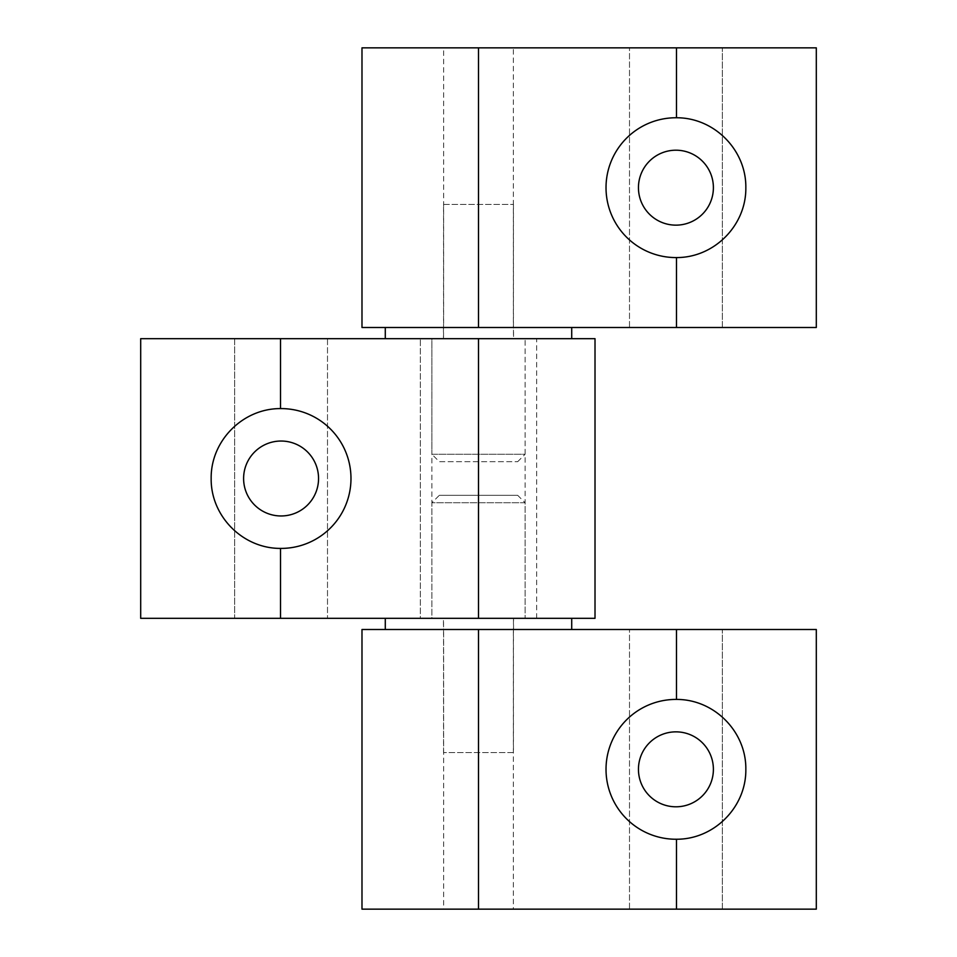<?xml version="1.0" encoding="UTF-8"?>
<svg xmlns="http://www.w3.org/2000/svg" width="957" height="957" viewBox="0 0 957 957"><rect width="100%" height="100%" fill="white"/><g stroke="black" fill="none" stroke-linecap="round" stroke-linejoin="round"><path stroke-width="0.72" stroke-dasharray="4.79 3.59" d="M443.641 47.85L513.359 47.85L443.641 47.85L443.641 327.497L513.359 327.497L513.359 47.85M513.359 327.497L443.641 327.497M638.451 187.668A37.467 37.467 0 0 0 675.929 225.146A37.467 37.467 0 0 0 713.396 187.668A37.467 37.467 0 0 0 675.929 150.201A37.467 37.467 0 0 0 638.451 187.668M745.838 187.668A69.909 69.909 0 0 1 702.893 252.17A69.909 69.909 0 0 1 606.02 187.668A69.909 69.909 0 0 1 675.929 117.759A69.909 69.909 0 0 1 745.838 187.668M361.985 327.497L629.503 327.497L629.503 47.85L629.503 327.497L722.344 327.497L722.344 47.85L816.309 47.85L816.309 327.497L722.344 327.497L722.344 47.85L361.985 47.85M443.546 204.451L513.454 204.451L443.546 204.451L443.546 338.682L513.454 338.682L443.546 338.682M513.454 204.451L513.454 338.682M517.653 461.717L525.106 454.264L431.894 454.264L431.894 338.682L525.106 338.682L431.894 338.682L525.106 338.682L431.894 338.682L431.894 618.318L525.106 618.318L431.894 618.318L525.106 618.318L431.894 618.318L431.894 502.736L525.106 502.736L525.106 618.318L525.106 338.682L525.106 454.264L431.894 454.264L439.347 461.717L517.653 461.717L439.347 461.717M513.55 338.682L443.45 338.682L513.55 338.682L513.55 327.497L443.45 327.497L513.55 327.497M443.45 327.497L443.45 338.682M385.288 327.497L571.712 327.497L385.288 327.497M571.712 338.682L385.288 338.682L571.712 338.682M443.45 618.318L513.55 618.318L443.45 618.318L443.45 629.503L513.55 629.503L443.45 629.503M513.55 629.503L513.55 618.318M571.712 629.503L385.288 629.503L571.712 629.503M385.288 618.318L571.712 618.318L385.288 618.318M513.454 752.549L443.546 752.549L513.454 752.549L513.454 618.318L443.546 618.318L513.454 618.318M443.546 752.549L443.546 618.318M517.653 495.283L525.106 502.736L431.894 502.736L439.347 495.283L517.653 495.283L439.347 495.283M536.662 618.318L536.662 338.682L420.338 338.682L536.662 338.682L536.662 618.318L420.338 618.318L420.338 338.682L420.338 618.318L536.662 618.318M420.338 338.682L536.662 338.682L420.338 338.682M318.549 478.5A37.467 37.467 0 0 0 281.071 441.033A37.467 37.467 0 0 0 243.604 478.5A37.467 37.467 0 0 0 281.071 515.967A37.467 37.467 0 0 0 318.549 478.5M211.162 478.5A69.909 69.909 0 0 1 254.107 413.998A69.909 69.909 0 0 1 350.98 478.5A69.909 69.909 0 0 1 216.569 505.475A69.909 69.909 0 0 1 211.162 478.5M595.015 338.682L327.497 338.682L327.497 618.318L327.497 338.682L234.656 338.682L234.656 618.318L140.691 618.318L140.691 338.682L234.656 338.682L234.656 618.318L595.015 618.318M443.641 629.503L513.359 629.503L443.641 629.503L443.641 909.15L513.359 909.15L513.359 629.503M513.359 909.15L443.641 909.15M638.451 769.332A37.467 37.467 0 0 0 675.929 806.799A37.467 37.467 0 0 0 713.396 769.332A37.467 37.467 0 0 0 675.929 731.854A37.467 37.467 0 0 0 638.451 769.332M745.838 769.332A69.909 69.909 0 0 1 702.893 833.834A69.909 69.909 0 0 1 606.02 769.332A69.909 69.909 0 0 1 675.929 699.423A69.909 69.909 0 0 1 745.838 769.332M361.985 909.15L629.503 909.15L629.503 629.503L629.503 909.15L722.344 909.15L722.344 629.503L816.309 629.503L816.309 909.15L722.344 909.15L722.344 629.503L361.985 629.503M478.5 327.497L478.5 47.85M478.5 338.682L478.5 618.318M478.5 909.15L478.5 629.503"/><path stroke-width="1.44" d="M713.396 187.668A37.467 37.467 0 0 1 675.929 225.146A37.467 37.467 0 0 1 638.451 187.668A37.467 37.467 0 0 1 675.929 150.201A37.467 37.467 0 0 1 713.396 187.668M745.838 187.668C746.328 225.29 714.317 257.732 676.491 257.577A69.909 69.909 0 0 1 606.02 187.668A69.909 69.909 0 0 1 676.491 117.759C714.317 117.603 746.328 150.058 745.838 187.668M676.491 47.85L361.985 47.85L361.985 327.497L816.309 327.497L816.309 47.85L676.491 47.85L676.491 117.759M385.288 327.497L385.288 338.682M571.712 327.497L571.712 338.682M571.712 629.503L571.712 618.318M385.288 629.503L385.288 618.318M243.604 478.5A37.467 37.467 0 0 1 281.071 441.033A37.467 37.467 0 0 1 318.549 478.5A37.467 37.467 0 0 1 281.071 515.967A37.467 37.467 0 0 1 243.604 478.5M211.162 478.5C210.672 440.89 242.683 408.436 280.509 408.591A69.909 69.909 0 0 1 350.98 478.5A69.909 69.909 0 0 1 280.509 548.409C242.683 548.564 210.672 516.11 211.162 478.5M280.509 618.318L595.015 618.318L595.015 338.682L140.691 338.682L140.691 618.318L280.509 618.318L280.509 548.409M713.396 769.332A37.467 37.467 0 0 1 675.929 806.799A37.467 37.467 0 0 1 638.451 769.332A37.467 37.467 0 0 1 675.929 731.854A37.467 37.467 0 0 1 713.396 769.332M745.838 769.332C746.328 806.942 714.317 839.397 676.491 839.241A69.909 69.909 0 0 1 606.02 769.332A69.909 69.909 0 0 1 676.491 699.423C714.317 699.268 746.328 731.71 745.838 769.332M676.491 629.503L361.985 629.503L361.985 909.15L816.309 909.15L816.309 629.503L676.491 629.503L676.491 699.423M478.5 327.497L478.5 47.85M676.491 327.497L676.491 257.577M478.5 338.682L478.5 618.318M280.509 338.682L280.509 408.591M478.5 909.15L478.5 629.503M676.491 909.15L676.491 839.241"/></g></svg>
